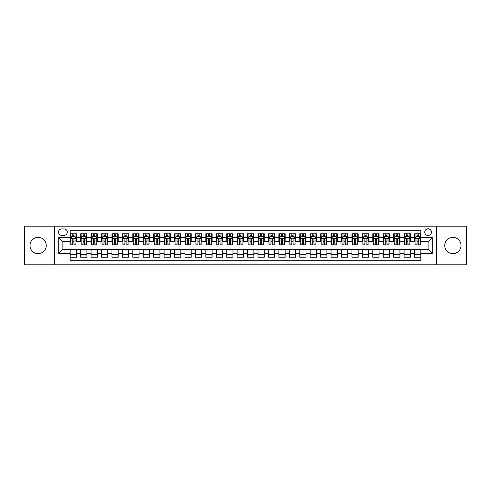 <?xml version="1.0" encoding="UTF-8"?>
<svg xmlns="http://www.w3.org/2000/svg" width="491" height="491" viewBox="0 0 491 491"><rect width="100%" height="100%" fill="white"/><g stroke="black" fill="none" stroke-linecap="round" stroke-linejoin="round"><path stroke-width="0.74" d="M452.886 237.362A8.138 8.138 0 0 0 444.748 245.5A8.138 8.138 0 0 0 452.886 253.638A8.138 8.138 0 0 0 461.024 245.5A8.138 8.138 0 0 0 452.886 237.362M38.114 237.362A8.138 8.138 0 0 0 29.976 245.5A8.138 8.138 0 0 0 38.114 253.638A8.138 8.138 0 0 0 46.252 245.5A8.138 8.138 0 0 0 38.114 237.362M428.103 228.806A3.339 3.339 0 0 0 424.764 232.145A3.339 3.339 0 0 0 428.103 235.484A3.339 3.339 0 0 0 431.442 232.145A3.339 3.339 0 0 0 428.103 228.806M436.45 264.802L466.45 264.802L466.45 226.198L436.45 226.198L436.45 264.802L54.55 264.802L54.55 226.198L24.55 226.198L24.55 264.802L54.55 264.802M420.799 233.759L414.539 233.759L414.539 237.57L410.366 237.57L410.366 241.744L414.539 241.744L414.539 237.57M410.366 237.57L410.366 233.759L404.105 233.759L404.105 237.57L399.932 237.57L399.932 241.744L404.105 241.744L404.105 237.57M399.932 237.57L399.932 233.759L393.672 233.759L393.672 237.57L389.498 237.57L389.498 241.744L393.672 241.744L393.672 237.57M389.498 237.57L389.498 233.759L383.238 233.759L383.238 237.57L379.064 237.57L379.064 241.744L383.238 241.744L383.238 237.57M379.064 237.57L379.064 233.759L372.798 233.759L372.798 237.57L368.624 237.57L368.624 241.744L372.798 241.744L372.798 237.57M368.624 237.57L368.624 233.759L362.364 233.759L362.364 237.57L358.191 237.57L358.191 241.744L362.364 241.744L362.364 237.57M358.191 237.57L358.191 233.759L351.93 233.759L351.93 237.57L347.757 237.57L347.757 241.744L351.93 241.744L351.93 237.57M347.757 237.57L347.757 233.759L341.497 233.759L341.497 237.57L337.323 237.57L337.323 241.744L341.497 241.744L341.497 237.57M337.323 237.57L337.323 233.759L331.063 233.759L331.063 237.57L326.889 237.57L326.889 241.744L331.063 241.744L331.063 237.57M326.889 237.57L326.889 233.759L320.629 233.759L320.629 237.57L316.456 237.57L316.456 241.744L320.629 241.744L320.629 237.57M316.456 237.57L316.456 233.759L310.195 233.759L310.195 237.57L306.022 237.57L306.022 241.744L310.195 241.744L310.195 237.57M306.022 237.57L306.022 233.759L299.762 233.759L299.762 237.57L295.588 237.57L295.588 241.744L299.762 241.744L299.762 237.57M295.588 237.57L295.588 233.759L289.322 233.759L289.322 237.57L285.148 237.57L285.148 241.744L289.322 241.744L289.322 237.57M285.148 237.57L285.148 233.759L278.888 233.759L278.888 237.57L274.715 237.57L274.715 241.744L278.888 241.744L278.888 237.57M274.715 237.57L274.715 233.759L268.454 233.759L268.454 237.57L264.281 237.57L264.281 241.744L268.454 241.744L268.454 237.57M264.281 237.57L264.281 233.759L258.02 233.759L258.02 237.57L253.847 237.57L253.847 241.744L258.02 241.744L258.02 237.57M253.847 237.57L253.847 233.759L247.587 233.759L247.587 237.57L243.413 237.57L243.413 241.744L247.587 241.744L247.587 237.57M243.413 237.57L243.413 233.759L237.153 233.759L237.153 237.57L232.98 237.57L232.98 241.744L237.153 241.744L237.153 237.57M232.98 237.57L232.98 233.759L226.719 233.759L226.719 237.57L222.546 237.57L222.546 241.744L226.719 241.744L226.719 237.57M222.546 237.57L222.546 233.759L216.285 233.759L216.285 237.57L212.112 237.57L212.112 241.744L216.285 241.744L216.285 237.57M212.112 237.57L212.112 233.759L205.852 233.759L205.852 237.57L201.678 237.57L201.678 241.744L205.852 241.744L205.852 237.57M201.678 237.57L201.678 233.759L195.412 233.759L195.412 237.57L191.238 237.57L191.238 241.744L195.412 241.744L195.412 237.57M191.238 237.57L191.238 233.759L184.978 233.759L184.978 237.57L180.805 237.57L180.805 241.744L184.978 241.744L184.978 237.57M180.805 237.57L180.805 233.759L174.544 233.759L174.544 237.57L170.371 237.57L170.371 241.744L174.544 241.744L174.544 237.57M170.371 237.57L170.371 233.759L164.111 233.759L164.111 237.57L159.937 237.57L159.937 241.744L164.111 241.744L164.111 237.57M159.937 237.57L159.937 233.759L153.677 233.759L153.677 237.57L149.503 237.57L149.503 241.744L153.677 241.744L153.677 237.57M149.503 237.57L149.503 233.759L143.243 233.759L143.243 237.57L139.07 237.57L139.07 241.744L143.243 241.744L143.243 237.57M139.07 237.57L139.07 233.759L132.809 233.759L132.809 237.57L128.636 237.57L128.636 241.744L132.809 241.744L132.809 237.57M128.636 237.57L128.636 233.759L122.376 233.759L122.376 237.57L118.202 237.57L118.202 241.744L122.376 241.744L122.376 237.57M118.202 237.57L118.202 233.759L111.936 233.759L111.936 237.57L107.762 237.57L107.762 241.744L111.936 241.744L111.936 237.57M107.762 237.57L107.762 233.759L101.502 233.759L101.502 237.57L97.328 237.57L97.328 241.744L101.502 241.744L101.502 237.57M97.328 237.57L97.328 233.759L91.068 233.759L91.068 237.57L86.895 237.57L86.895 241.744L91.068 241.744L91.068 237.57M86.895 237.57L86.895 233.759L80.634 233.759L80.634 241.744L76.461 241.744L76.461 233.759L70.201 233.759M70.201 257.241L76.461 257.241L76.461 249.256L80.634 249.256L80.634 257.241L86.895 257.241L86.895 249.256L91.068 249.256L91.068 253.43L86.895 253.43M91.068 253.43L91.068 257.241L97.328 257.241L97.328 249.256L101.502 249.256L101.502 253.43L97.328 253.43M101.502 253.43L101.502 257.241L107.762 257.241L107.762 249.256L111.936 249.256L111.936 253.43L107.762 253.43M111.936 253.43L111.936 257.241L118.202 257.241L118.202 249.256L122.376 249.256L122.376 253.43L118.202 253.43M122.376 253.43L122.376 257.241L128.636 257.241L128.636 249.256L132.809 249.256L132.809 253.43L128.636 253.43M132.809 253.43L132.809 257.241L139.07 257.241L139.07 249.256L143.243 249.256L143.243 253.43L139.07 253.43M143.243 253.43L143.243 257.241L149.503 257.241L149.503 249.256L153.677 249.256L153.677 253.43L149.503 253.43M153.677 253.43L153.677 257.241L159.937 257.241L159.937 249.256L164.111 249.256L164.111 253.43L159.937 253.43M164.111 253.43L164.111 257.241L170.371 257.241L170.371 249.256L174.544 249.256L174.544 253.43L170.371 253.43M174.544 253.43L174.544 257.241L180.805 257.241L180.805 249.256L184.978 249.256L184.978 253.43L180.805 253.43M184.978 253.43L184.978 257.241L191.238 257.241L191.238 249.256L195.412 249.256L195.412 253.43L191.238 253.43M195.412 253.43L195.412 257.241L201.678 257.241L201.678 249.256L205.852 249.256L205.852 253.43L201.678 253.43M205.852 253.43L205.852 257.241L212.112 257.241L212.112 249.256L216.285 249.256L216.285 253.43L212.112 253.43M216.285 253.43L216.285 257.241L222.546 257.241L222.546 249.256L226.719 249.256L226.719 253.43L222.546 253.43M226.719 253.43L226.719 257.241L232.98 257.241L232.98 249.256L237.153 249.256L237.153 253.43L232.98 253.43M237.153 253.43L237.153 257.241L243.413 257.241L243.413 249.256L247.587 249.256L247.587 253.43L243.413 253.43M247.587 253.43L247.587 257.241L253.847 257.241L253.847 249.256L258.02 249.256L258.02 253.43L253.847 253.43M258.02 253.43L258.02 257.241L264.281 257.241L264.281 249.256L268.454 249.256L268.454 253.43L264.281 253.43M268.454 253.43L268.454 257.241L274.715 257.241L274.715 249.256L278.888 249.256L278.888 253.43L274.715 253.43M278.888 253.43L278.888 257.241L285.148 257.241L285.148 249.256L289.322 249.256L289.322 253.43L285.148 253.43M289.322 253.43L289.322 257.241L295.588 257.241L295.588 249.256L299.762 249.256L299.762 253.43L295.588 253.43M299.762 253.43L299.762 257.241L306.022 257.241L306.022 249.256L310.195 249.256L310.195 253.43L306.022 253.43M310.195 253.43L310.195 257.241L316.456 257.241L316.456 249.256L320.629 249.256L320.629 253.43L316.456 253.43M320.629 253.43L320.629 257.241L326.889 257.241L326.889 249.256L331.063 249.256L331.063 253.43L326.889 253.43M331.063 253.43L331.063 257.241L337.323 257.241L337.323 249.256L341.497 249.256L341.497 253.43L337.323 253.43M341.497 253.43L341.497 257.241L347.757 257.241L347.757 249.256L351.93 249.256L351.93 253.43L347.757 253.43M351.93 253.43L351.93 257.241L358.191 257.241L358.191 249.256L362.364 249.256L362.364 253.43L358.191 253.43M362.364 253.43L362.364 257.241L368.624 257.241L368.624 249.256L372.798 249.256L372.798 253.43L368.624 253.43M372.798 253.43L372.798 257.241L379.064 257.241L379.064 249.256L383.238 249.256L383.238 253.43L379.064 253.43M383.238 253.43L383.238 257.241L389.498 257.241L389.498 249.256L393.672 249.256L393.672 253.43L389.498 253.43M393.672 253.43L393.672 257.241L399.932 257.241L399.932 249.256L404.105 249.256L404.105 253.43L399.932 253.43M404.105 253.43L404.105 257.241L410.366 257.241L410.366 249.256L414.539 249.256L414.539 253.43L410.366 253.43M61.749 235.379L64.045 235.379A3.234 3.234 0 0 0 67.279 232.145A3.234 3.234 0 0 0 64.045 228.91L61.749 228.91A3.234 3.234 0 0 0 58.515 232.145A3.234 3.234 0 0 0 61.749 235.379M436.45 226.198L54.55 226.198M420.799 237.57L420.799 230.267L70.201 230.267L70.201 241.744L62.897 241.744L62.897 249.256L70.201 249.256L70.201 260.733L420.799 260.733L420.799 249.256L428.103 249.256L428.103 241.744L420.799 241.744L420.799 237.57L432.276 237.57L432.276 253.43L420.799 253.43M70.201 253.43L58.724 253.43L58.724 237.57L70.201 237.57M414.539 253.43L414.539 257.241L420.799 257.241M70.201 236.367L70.722 236.367M72.705 236.367L73.957 236.367M75.939 236.367L76.461 236.367M70.201 241.64L70.722 241.64M72.705 241.64L73.957 241.64M75.939 241.64L76.461 241.64M70.201 249.36L76.461 249.36M70.201 254.633L76.461 254.633M80.634 241.64L81.156 241.64M83.139 241.64L84.391 241.64M86.373 241.64L86.895 241.64M80.634 236.367L81.156 236.367M83.139 236.367L84.391 236.367M86.373 236.367L86.895 236.367M80.634 249.36L86.895 249.36M80.634 254.633L86.895 254.633M91.068 249.36L97.328 249.36M91.068 254.633L97.328 254.633M91.068 236.367L91.59 236.367M93.572 236.367L94.824 236.367M96.807 236.367L97.328 236.367M91.068 241.64L91.59 241.64M93.572 241.64L94.824 241.64M96.807 241.64L97.328 241.64M101.502 249.36L107.762 249.36M101.502 254.633L107.762 254.633M101.502 236.367L102.024 236.367M104.006 236.367L105.258 236.367M107.241 236.367L107.762 236.367M101.502 241.64L102.024 241.64M104.006 241.64L105.258 241.64M107.241 241.64L107.762 241.64M111.936 249.36L118.202 249.36M111.936 254.633L118.202 254.633M111.936 236.367L112.457 236.367M114.446 236.367L115.698 236.367M117.68 236.367L118.202 236.367M111.936 241.64L112.457 241.64M114.446 241.64L115.698 241.64M117.68 241.64L118.202 241.64M122.376 249.36L128.636 249.36M122.376 254.633L128.636 254.633M122.376 236.367L122.897 236.367M124.88 236.367L126.132 236.367M128.114 236.367L128.636 236.367M122.376 241.64L122.897 241.64M124.88 241.64L126.132 241.64M128.114 241.64L128.636 241.64M132.809 249.36L139.07 249.36M132.809 254.633L139.07 254.633M132.809 236.367L133.331 236.367M135.313 236.367L136.566 236.367M138.548 236.367L139.07 236.367M132.809 241.64L133.331 241.64M135.313 241.64L136.566 241.64M138.548 241.64L139.07 241.64M143.243 249.36L149.503 249.36M143.243 254.633L149.503 254.633M143.243 236.367L143.765 236.367M145.747 236.367L146.999 236.367M148.982 236.367L149.503 236.367M143.243 241.64L143.765 241.64M145.747 241.64L146.999 241.64M148.982 241.64L149.503 241.64M153.677 249.36L159.937 249.36M153.677 254.633L159.937 254.633M153.677 236.367L154.199 236.367M156.181 236.367L157.433 236.367M159.415 236.367L159.937 236.367M153.677 241.64L154.199 241.64M156.181 241.64L157.433 241.64M159.415 241.64L159.937 241.64M164.111 249.36L170.371 249.36M164.111 254.633L170.371 254.633M164.111 236.367L164.632 236.367M166.615 236.367L167.867 236.367M169.849 236.367L170.371 236.367M164.111 241.64L164.632 241.64M166.615 241.64L167.867 241.64M169.849 241.64L170.371 241.64M174.544 249.36L180.805 249.36M174.544 254.633L180.805 254.633M174.544 236.367L175.066 236.367M177.048 236.367L178.301 236.367M180.283 236.367L180.805 236.367M174.544 241.64L175.066 241.64M177.048 241.64L178.301 241.64M180.283 241.64L180.805 241.64M184.978 249.36L191.238 249.36M184.978 254.633L191.238 254.633M184.978 236.367L185.5 236.367M187.482 236.367L188.734 236.367M190.717 236.367L191.238 236.367M184.978 241.64L185.5 241.64M187.482 241.64L188.734 241.64M190.717 241.64L191.238 241.64M195.412 249.36L201.678 249.36M195.412 254.633L201.678 254.633M195.412 236.367L195.934 236.367M197.916 236.367L199.168 236.367M201.15 236.367L201.678 236.367M195.412 241.64L195.934 241.64M197.916 241.64L199.168 241.64M201.15 241.64L201.678 241.64M205.852 249.36L212.112 249.36M205.852 254.633L212.112 254.633M205.852 236.367L206.373 236.367M208.356 236.367L209.608 236.367M211.59 236.367L212.112 236.367M205.852 241.64L206.373 241.64M208.356 241.64L209.608 241.64M211.59 241.64L212.112 241.64M216.285 249.36L222.546 249.36M216.285 254.633L222.546 254.633M216.285 236.367L216.807 236.367M218.79 236.367L220.042 236.367M222.024 236.367L222.546 236.367M216.285 241.64L216.807 241.64M218.79 241.64L220.042 241.64M222.024 241.64L222.546 241.64M226.719 249.36L232.98 249.36M226.719 254.633L232.98 254.633M226.719 236.367L227.241 236.367M229.223 236.367L230.475 236.367M232.458 236.367L232.98 236.367M226.719 241.64L227.241 241.64M229.223 241.64L230.475 241.64M232.458 241.64L232.98 241.64M237.153 249.36L243.413 249.36M237.153 254.633L243.413 254.633M237.153 236.367L237.675 236.367M239.657 236.367L240.909 236.367M242.892 236.367L243.413 236.367M237.153 241.64L237.675 241.64M239.657 241.64L240.909 241.64M242.892 241.64L243.413 241.64M247.587 249.36L253.847 249.36M247.587 254.633L253.847 254.633M247.587 236.367L248.108 236.367M250.091 236.367L251.343 236.367M253.325 236.367L253.847 236.367M247.587 241.64L248.108 241.64M250.091 241.64L251.343 241.64M253.325 241.64L253.847 241.64M258.02 249.36L264.281 249.36M258.02 254.633L264.281 254.633M258.02 236.367L258.542 236.367M260.525 236.367L261.777 236.367M263.759 236.367L264.281 236.367M258.02 241.64L258.542 241.64M260.525 241.64L261.777 241.64M263.759 241.64L264.281 241.64M268.454 249.36L274.715 249.36M268.454 254.633L274.715 254.633M268.454 236.367L268.976 236.367M270.958 236.367L272.21 236.367M274.193 236.367L274.715 236.367M268.454 241.64L268.976 241.64M270.958 241.64L272.21 241.64M274.193 241.64L274.715 241.64M278.888 249.36L285.148 249.36M278.888 254.633L285.148 254.633M278.888 236.367L279.41 236.367M281.392 236.367L282.644 236.367M284.627 236.367L285.148 236.367M278.888 241.64L279.41 241.64M281.392 241.64L282.644 241.64M284.627 241.64L285.148 241.64M289.322 249.36L295.588 249.36M289.322 254.633L295.588 254.633M289.322 236.367L289.85 236.367M291.832 236.367L293.084 236.367M295.066 236.367L295.588 236.367M289.322 241.64L289.85 241.64M291.832 241.64L293.084 241.64M295.066 241.64L295.588 241.64M299.762 249.36L306.022 249.36M299.762 254.633L306.022 254.633M299.762 236.367L300.283 236.367M302.266 236.367L303.518 236.367M305.5 236.367L306.022 236.367M299.762 241.64L300.283 241.64M302.266 241.64L303.518 241.64M305.5 241.64L306.022 241.64M310.195 249.36L316.456 249.36M310.195 254.633L316.456 254.633M310.195 236.367L310.717 236.367M312.699 236.367L313.952 236.367M315.934 236.367L316.456 236.367M310.195 241.64L310.717 241.64M312.699 241.64L313.952 241.64M315.934 241.64L316.456 241.64M320.629 249.36L326.889 249.36M320.629 254.633L326.889 254.633M320.629 236.367L321.151 236.367M323.133 236.367L324.385 236.367M326.368 236.367L326.889 236.367M320.629 241.64L321.151 241.64M323.133 241.64L324.385 241.64M326.368 241.64L326.889 241.64M331.063 249.36L337.323 249.36M331.063 254.633L337.323 254.633M331.063 236.367L331.585 236.367M333.567 236.367L334.819 236.367M336.801 236.367L337.323 236.367M331.063 241.64L331.585 241.64M333.567 241.64L334.819 241.64M336.801 241.64L337.323 241.64M341.497 249.36L347.757 249.36M341.497 254.633L347.757 254.633M341.497 236.367L342.018 236.367M344.001 236.367L345.253 236.367M347.235 236.367L347.757 236.367M341.497 241.64L342.018 241.64M344.001 241.64L345.253 241.64M347.235 241.64L347.757 241.64M351.93 249.36L358.191 249.36M351.93 254.633L358.191 254.633M351.93 236.367L352.452 236.367M354.434 236.367L355.687 236.367M357.669 236.367L358.191 236.367M351.93 241.64L352.452 241.64M354.434 241.64L355.687 241.64M357.669 241.64L358.191 241.64M362.364 249.36L368.624 249.36M362.364 254.633L368.624 254.633M362.364 236.367L362.886 236.367M364.868 236.367L366.12 236.367M368.103 236.367L368.624 236.367M362.364 241.64L362.886 241.64M364.868 241.64L366.12 241.64M368.103 241.64L368.624 241.64M372.798 249.36L379.064 249.36M372.798 254.633L379.064 254.633M372.798 236.367L373.32 236.367M375.302 236.367L376.554 236.367M378.543 236.367L379.064 236.367M372.798 241.64L373.32 241.64M375.302 241.64L376.554 241.64M378.543 241.64L379.064 241.64M383.238 249.36L389.498 249.36M383.238 254.633L389.498 254.633M383.238 236.367L383.759 236.367M385.742 236.367L386.994 236.367M388.976 236.367L389.498 236.367M383.238 241.64L383.759 241.64M385.742 241.64L386.994 241.64M388.976 241.64L389.498 241.64M393.672 249.36L399.932 249.36M393.672 254.633L399.932 254.633M393.672 236.367L394.193 236.367M396.176 236.367L397.428 236.367M399.41 236.367L399.932 236.367M393.672 241.64L394.193 241.64M396.176 241.64L397.428 241.64M399.41 241.64L399.932 241.64M404.105 249.36L410.366 249.36M404.105 254.633L410.366 254.633M404.105 236.367L404.627 236.367M406.609 236.367L407.861 236.367M409.844 236.367L410.366 236.367M404.105 241.64L404.627 241.64M406.609 241.64L407.861 241.64M409.844 241.64L410.366 241.64M414.539 249.36L420.799 249.36M414.539 254.633L420.799 254.633M414.539 236.367L415.061 236.367M417.043 236.367L418.295 236.367M420.278 236.367L420.799 236.367M414.539 241.64L415.061 241.64M417.043 241.64L418.295 241.64M420.278 241.64L420.799 241.64M62.897 241.744L58.724 237.57M62.897 249.256L58.724 253.43M432.276 237.57L428.103 241.744M432.276 253.43L428.103 249.256M73.957 235.115L72.705 235.115M75.939 244.021L73.957 244.021L73.957 244.874L75.939 244.874L75.939 238.509L74.896 236.423L71.766 236.423L70.722 238.509L70.722 244.874L72.705 244.874L72.705 244.021L70.722 244.021M70.722 238.509L70.722 233.759M75.939 238.509L75.939 233.759M72.705 236.423L72.705 233.759M73.957 233.759L73.957 236.423M73.957 244.021L73.957 239.289C73.54 238.485 73.122 238.485 72.705 239.289L72.705 244.021M84.391 235.115L83.139 235.115M86.373 244.021L84.391 244.021L84.391 244.874L86.373 244.874L86.373 238.509L85.33 236.423L82.2 236.423L81.156 238.509L81.156 244.874L83.139 244.874L83.139 244.021L81.156 244.021M81.156 238.509L81.156 233.759M86.373 238.509L86.373 233.759M83.139 236.423L83.139 233.759M84.391 233.759L84.391 236.423M84.391 244.021L84.391 239.289C83.973 238.485 83.556 238.485 83.139 239.289L83.139 244.021M94.824 235.115L93.572 235.115M96.807 244.021L94.824 244.021L94.824 244.874L96.807 244.874L96.807 238.509L95.763 236.423L92.633 236.423L91.59 238.509L91.59 244.874L93.572 244.874L93.572 244.021L91.59 244.021M91.59 238.509L91.59 233.759M96.807 238.509L96.807 233.759M93.572 236.423L93.572 233.759M94.824 233.759L94.824 236.423M94.824 244.021L94.824 239.289C94.407 238.485 93.99 238.485 93.572 239.289L93.572 244.021M105.258 235.115L104.006 235.115M107.241 244.021L105.258 244.021L105.258 244.874L107.241 244.874L107.241 238.509L106.197 236.423L103.067 236.423L102.024 238.509L102.024 244.874L104.006 244.874L104.006 244.021L102.024 244.021M102.024 238.509L102.024 233.759M107.241 238.509L107.241 233.759M104.006 236.423L104.006 233.759M105.258 233.759L105.258 236.423M105.258 244.021L105.258 239.289C104.847 238.485 104.423 238.485 104.006 239.289L104.006 244.021M115.698 235.115L114.446 235.115M117.68 244.021L115.698 244.021L115.698 244.874L117.68 244.874L117.68 238.509L116.637 236.423L113.507 236.423L112.457 238.509L112.457 244.874L114.446 244.874L114.446 244.021L112.457 244.021M112.457 238.509L112.457 233.759M117.68 238.509L117.68 233.759M114.446 236.423L114.446 233.759M115.698 233.759L115.698 236.423M115.698 244.021L115.698 239.289C115.281 238.485 114.863 238.485 114.446 239.289L114.446 244.021M126.132 235.115L124.88 235.115M128.114 244.021L126.132 244.021L126.132 244.874L128.114 244.874L128.114 238.509L127.071 236.423L123.941 236.423L122.897 238.509L122.897 244.874L124.88 244.874L124.88 244.021L122.897 244.021M122.897 238.509L122.897 233.759M128.114 238.509L128.114 233.759M124.88 236.423L124.88 233.759M126.132 233.759L126.132 236.423M126.132 244.021L126.132 239.289C125.714 238.485 125.297 238.485 124.88 239.289L124.88 244.021M136.566 235.115L135.313 235.115M138.548 244.021L136.566 244.021L136.566 244.874L138.548 244.874L138.548 238.509L137.505 236.423L134.374 236.423L133.331 238.509L133.331 244.874L135.313 244.874L135.313 244.021L133.331 244.021M133.331 238.509L133.331 233.759M138.548 238.509L138.548 233.759M135.313 236.423L135.313 233.759M136.566 233.759L136.566 236.423M136.566 244.021L136.566 239.289C136.148 238.485 135.731 238.485 135.313 239.289L135.313 244.021M146.999 235.115L145.747 235.115M148.982 244.021L146.999 244.021L146.999 244.874L148.982 244.874L148.982 238.509L147.938 236.423L144.808 236.423L143.765 238.509L143.765 244.874L145.747 244.874L145.747 244.021L143.765 244.021M143.765 238.509L143.765 233.759M148.982 238.509L148.982 233.759M145.747 236.423L145.747 233.759M146.999 233.759L146.999 236.423M146.999 244.021L146.999 239.289C146.582 238.485 146.165 238.485 145.747 239.289L145.747 244.021M157.433 235.115L156.181 235.115M159.415 244.021L157.433 244.021L157.433 244.874L159.415 244.874L159.415 238.509L158.372 236.423L155.242 236.423L154.199 238.509L154.199 244.874L156.181 244.874L156.181 244.021L154.199 244.021M154.199 238.509L154.199 233.759M159.415 238.509L159.415 233.759M156.181 236.423L156.181 233.759M157.433 233.759L157.433 236.423M157.433 244.021L157.433 239.289C157.016 238.485 156.598 238.485 156.181 239.289L156.181 244.021M167.867 235.115L166.615 235.115M169.849 244.021L167.867 244.021L167.867 244.874L169.849 244.874L169.849 238.509L168.806 236.423L165.676 236.423L164.632 238.509L164.632 244.874L166.615 244.874L166.615 244.021L164.632 244.021M164.632 238.509L164.632 233.759M169.849 238.509L169.849 233.759M166.615 236.423L166.615 233.759M167.867 233.759L167.867 236.423M167.867 244.021L167.867 239.289C167.449 238.485 167.032 238.485 166.615 239.289L166.615 244.021M178.301 235.115L177.048 235.115M180.283 244.021L178.301 244.021L178.301 244.874L180.283 244.874L180.283 238.509L179.24 236.423L176.109 236.423L175.066 238.509L175.066 244.874L177.048 244.874L177.048 244.021L175.066 244.021M175.066 238.509L175.066 233.759M180.283 238.509L180.283 233.759M177.048 236.423L177.048 233.759M178.301 233.759L178.301 236.423M178.301 244.021L178.301 239.289C177.883 238.485 177.466 238.485 177.048 239.289L177.048 244.021M188.734 235.115L187.482 235.115M190.717 244.021L188.734 244.021L188.734 244.874L190.717 244.874L190.717 238.509L189.673 236.423L186.543 236.423L185.5 238.509L185.5 244.874L187.482 244.874L187.482 244.021L185.5 244.021M185.5 238.509L185.5 233.759M190.717 238.509L190.717 233.759M187.482 236.423L187.482 233.759M188.734 233.759L188.734 236.423M188.734 244.021L188.734 239.289C188.317 238.485 187.9 238.485 187.482 239.289L187.482 244.021M199.168 235.115L197.916 235.115M201.15 244.021L199.168 244.021L199.168 244.874L201.15 244.874L201.15 238.509L200.107 236.423L196.977 236.423L195.934 238.509L195.934 244.874L197.916 244.874L197.916 244.021L195.934 244.021M195.934 238.509L195.934 233.759M201.15 238.509L201.15 233.759M197.916 236.423L197.916 233.759M199.168 233.759L199.168 236.423M199.168 244.021L199.168 239.289C198.757 238.485 198.339 238.485 197.916 239.289L197.916 244.021M209.608 235.115L208.356 235.115M211.59 244.021L209.608 244.021L209.608 244.874L211.59 244.874L211.59 238.509L210.547 236.423L207.417 236.423L206.373 238.509L206.373 244.874L208.356 244.874L208.356 244.021L206.373 244.021M206.373 238.509L206.373 233.759M211.59 238.509L211.59 233.759M208.356 236.423L208.356 233.759M209.608 233.759L209.608 236.423M209.608 244.021L209.608 239.289C209.191 238.485 208.773 238.485 208.356 239.289L208.356 244.021M220.042 235.115L218.79 235.115M222.024 244.021L220.042 244.021L220.042 244.874L222.024 244.874L222.024 238.509L220.981 236.423L217.851 236.423L216.807 238.509L216.807 244.874L218.79 244.874L218.79 244.021L216.807 244.021M216.807 238.509L216.807 233.759M222.024 238.509L222.024 233.759M218.79 236.423L218.79 233.759M220.042 233.759L220.042 236.423M220.042 244.021L220.042 239.289C219.624 238.485 219.207 238.485 218.79 239.289L218.79 244.021M230.475 235.115L229.223 235.115M232.458 244.021L230.475 244.021L230.475 244.874L232.458 244.874L232.458 238.509L231.414 236.423L228.284 236.423L227.241 238.509L227.241 244.874L229.223 244.874L229.223 244.021L227.241 244.021M227.241 238.509L227.241 233.759M232.458 238.509L232.458 233.759M229.223 236.423L229.223 233.759M230.475 233.759L230.475 236.423M230.475 244.021L230.475 239.289C230.058 238.485 229.641 238.485 229.223 239.289L229.223 244.021M240.909 235.115L239.657 235.115M242.892 244.021L240.909 244.021L240.909 244.874L242.892 244.874L242.892 238.509L241.848 236.423L238.718 236.423L237.675 238.509L237.675 244.874L239.657 244.874L239.657 244.021L237.675 244.021M237.675 238.509L237.675 233.759M242.892 238.509L242.892 233.759M239.657 236.423L239.657 233.759M240.909 233.759L240.909 236.423M240.909 244.021L240.909 239.289C240.492 238.485 240.074 238.485 239.657 239.289L239.657 244.021M251.343 235.115L250.091 235.115M253.325 244.021L251.343 244.021L251.343 244.874L253.325 244.874L253.325 238.509L252.282 236.423L249.152 236.423L248.108 238.509L248.108 244.874L250.091 244.874L250.091 244.021L248.108 244.021M248.108 238.509L248.108 233.759M253.325 238.509L253.325 233.759M250.091 236.423L250.091 233.759M251.343 233.759L251.343 236.423M251.343 244.021L251.343 239.289C250.926 238.485 250.508 238.485 250.091 239.289L250.091 244.021M261.777 235.115L260.525 235.115M263.759 244.021L261.777 244.021L261.777 244.874L263.759 244.874L263.759 238.509L262.716 236.423L259.586 236.423L258.542 238.509L258.542 244.874L260.525 244.874L260.525 244.021L258.542 244.021M258.542 238.509L258.542 233.759M263.759 238.509L263.759 233.759M260.525 236.423L260.525 233.759M261.777 233.759L261.777 236.423M261.777 244.021L261.777 239.289C261.359 238.485 260.942 238.485 260.525 239.289L260.525 244.021M272.21 235.115L270.958 235.115M274.193 244.021L272.21 244.021L272.21 244.874L274.193 244.874L274.193 238.509L273.149 236.423L270.019 236.423L268.976 238.509L268.976 244.874L270.958 244.874L270.958 244.021L268.976 244.021M268.976 238.509L268.976 233.759M274.193 238.509L274.193 233.759M270.958 236.423L270.958 233.759M272.21 233.759L272.21 236.423M272.21 244.021L272.21 239.289C271.793 238.485 271.376 238.485 270.958 239.289L270.958 244.021M282.644 235.115L281.392 235.115M284.627 244.021L282.644 244.021L282.644 244.874L284.627 244.874L284.627 238.509L283.583 236.423L280.453 236.423L279.41 238.509L279.41 244.874L281.392 244.874L281.392 244.021L279.41 244.021M279.41 238.509L279.41 233.759M284.627 238.509L284.627 233.759M281.392 236.423L281.392 233.759M282.644 233.759L282.644 236.423M282.644 244.021L282.644 239.289C282.233 238.485 281.816 238.485 281.392 239.289L281.392 244.021M293.084 235.115L291.832 235.115M295.066 244.021L293.084 244.021L293.084 244.874L295.066 244.874L295.066 238.509L294.023 236.423L290.893 236.423L289.85 238.509L289.85 244.874L291.832 244.874L291.832 244.021L289.85 244.021M289.85 238.509L289.85 233.759M295.066 238.509L295.066 233.759M291.832 236.423L291.832 233.759M293.084 233.759L293.084 236.423M293.084 244.021L293.084 239.289C292.667 238.485 292.249 238.485 291.832 239.289L291.832 244.021M303.518 235.115L302.266 235.115M305.5 244.021L303.518 244.021L303.518 244.874L305.5 244.874L305.5 238.509L304.457 236.423L301.327 236.423L300.283 238.509L300.283 244.874L302.266 244.874L302.266 244.021L300.283 244.021M300.283 238.509L300.283 233.759M305.5 238.509L305.5 233.759M302.266 236.423L302.266 233.759M303.518 233.759L303.518 236.423M303.518 244.021L303.518 239.289C303.1 238.485 302.683 238.485 302.266 239.289L302.266 244.021M313.952 235.115L312.699 235.115M315.934 244.021L313.952 244.021L313.952 244.874L315.934 244.874L315.934 238.509L314.891 236.423L311.76 236.423L310.717 238.509L310.717 244.874L312.699 244.874L312.699 244.021L310.717 244.021M310.717 238.509L310.717 233.759M315.934 238.509L315.934 233.759M312.699 236.423L312.699 233.759M313.952 233.759L313.952 236.423M313.952 244.021L313.952 239.289C313.534 238.485 313.117 238.485 312.699 239.289L312.699 244.021M324.385 235.115L323.133 235.115M326.368 244.021L324.385 244.021L324.385 244.874L326.368 244.874L326.368 238.509L325.324 236.423L322.194 236.423L321.151 238.509L321.151 244.874L323.133 244.874L323.133 244.021L321.151 244.021M321.151 238.509L321.151 233.759M326.368 238.509L326.368 233.759M323.133 236.423L323.133 233.759M324.385 233.759L324.385 236.423M324.385 244.021L324.385 239.289C323.968 238.485 323.551 238.485 323.133 239.289L323.133 244.021M334.819 235.115L333.567 235.115M336.801 244.021L334.819 244.021L334.819 244.874L336.801 244.874L336.801 238.509L335.758 236.423L332.628 236.423L331.585 238.509L331.585 244.874L333.567 244.874L333.567 244.021L331.585 244.021M331.585 238.509L331.585 233.759M336.801 238.509L336.801 233.759M333.567 236.423L333.567 233.759M334.819 233.759L334.819 236.423M334.819 244.021L334.819 239.289C334.402 238.485 333.984 238.485 333.567 239.289L333.567 244.021M345.253 235.115L344.001 235.115M347.235 244.021L345.253 244.021L345.253 244.874L347.235 244.874L347.235 238.509L346.192 236.423L343.062 236.423L342.018 238.509L342.018 244.874L344.001 244.874L344.001 244.021L342.018 244.021M342.018 238.509L342.018 233.759M347.235 238.509L347.235 233.759M344.001 236.423L344.001 233.759M345.253 233.759L345.253 236.423M345.253 244.021L345.253 239.289C344.835 238.485 344.418 238.485 344.001 239.289L344.001 244.021M355.687 235.115L354.434 235.115M357.669 244.021L355.687 244.021L355.687 244.874L357.669 244.874L357.669 238.509L356.626 236.423L353.495 236.423L352.452 238.509L352.452 244.874L354.434 244.874L354.434 244.021L352.452 244.021M352.452 238.509L352.452 233.759M357.669 238.509L357.669 233.759M354.434 236.423L354.434 233.759M355.687 233.759L355.687 236.423M355.687 244.021L355.687 239.289C355.269 238.485 354.852 238.485 354.434 239.289L354.434 244.021M366.12 235.115L364.868 235.115M368.103 244.021L366.12 244.021L366.12 244.874L368.103 244.874L368.103 238.509L367.059 236.423L363.929 236.423L362.886 238.509L362.886 244.874L364.868 244.874L364.868 244.021L362.886 244.021M362.886 238.509L362.886 233.759M368.103 238.509L368.103 233.759M364.868 236.423L364.868 233.759M366.12 233.759L366.12 236.423M366.12 244.021L366.12 239.289C365.703 238.485 365.286 238.485 364.868 239.289L364.868 244.021M376.554 235.115L375.302 235.115M378.543 244.021L376.554 244.021L376.554 244.874L378.543 244.874L378.543 238.509L377.493 236.423L374.363 236.423L373.32 238.509L373.32 244.874L375.302 244.874L375.302 244.021L373.32 244.021M373.32 238.509L373.32 233.759M378.543 238.509L378.543 233.759M375.302 236.423L375.302 233.759M376.554 233.759L376.554 236.423M376.554 244.021L376.554 239.289C376.143 238.485 375.725 238.485 375.302 239.289L375.302 244.021M386.994 235.115L385.742 235.115M388.976 244.021L386.994 244.021L386.994 244.874L388.976 244.874L388.976 238.509L387.933 236.423L384.803 236.423L383.759 238.509L383.759 244.874L385.742 244.874L385.742 244.021L383.759 244.021M383.759 238.509L383.759 233.759M388.976 238.509L388.976 233.759M385.742 236.423L385.742 233.759M386.994 233.759L386.994 236.423M386.994 244.021L386.994 239.289C386.577 238.485 386.159 238.485 385.742 239.289L385.742 244.021M397.428 235.115L396.176 235.115M399.41 244.021L397.428 244.021L397.428 244.874L399.41 244.874L399.41 238.509L398.367 236.423L395.237 236.423L394.193 238.509L394.193 244.874L396.176 244.874L396.176 244.021L394.193 244.021M394.193 238.509L394.193 233.759M399.41 238.509L399.41 233.759M396.176 236.423L396.176 233.759M397.428 233.759L397.428 236.423M397.428 244.021L397.428 239.289C397.01 238.485 396.593 238.485 396.176 239.289L396.176 244.021M407.861 235.115L406.609 235.115M409.844 244.021L407.861 244.021L407.861 244.874L409.844 244.874L409.844 238.509L408.8 236.423L405.67 236.423L404.627 238.509L404.627 244.874L406.609 244.874L406.609 244.021L404.627 244.021M404.627 238.509L404.627 233.759M409.844 238.509L409.844 233.759M406.609 236.423L406.609 233.759M407.861 233.759L407.861 236.423M407.861 244.021L407.861 239.289C407.444 238.485 407.027 238.485 406.609 239.289L406.609 244.021M418.295 235.115L417.043 235.115M420.278 244.021L418.295 244.021L418.295 244.874L420.278 244.874L420.278 238.509L419.234 236.423L416.104 236.423L415.061 238.509L415.061 244.874L417.043 244.874L417.043 244.021L415.061 244.021M415.061 238.509L415.061 233.759M420.278 238.509L420.278 233.759M417.043 236.423L417.043 233.759M418.295 233.759L418.295 236.423M418.295 244.021L418.295 239.289C417.878 238.485 417.46 238.485 417.043 239.289L417.043 244.021M80.634 253.43L76.461 253.43M80.634 237.57L76.461 237.57M75.915 238.454L70.747 238.454M70.722 236.993L71.477 236.993M75.184 236.993L75.939 236.993M72.705 240.928L70.722 240.928M75.939 240.928L73.957 240.928M73.957 235.784L72.705 235.784M86.348 238.454L81.181 238.454M81.156 236.993L81.911 236.993M85.618 236.993L86.373 236.993M83.139 240.928L81.156 240.928M86.373 240.928L84.391 240.928M84.391 235.784L83.139 235.784M96.782 238.454L91.621 238.454M91.59 236.993L92.345 236.993M96.052 236.993L96.807 236.993M93.572 240.928L91.59 240.928M96.807 240.928L94.824 240.928M94.824 235.784L93.572 235.784M107.216 238.454L102.054 238.454M102.024 236.993L102.785 236.993M106.486 236.993L107.241 236.993M104.006 240.928L102.024 240.928M107.241 240.928L105.258 240.928M105.258 235.784L104.006 235.784M117.65 238.454L112.488 238.454M112.457 236.993L113.218 236.993M116.919 236.993L117.68 236.993M114.446 240.928L112.457 240.928M117.68 240.928L115.698 240.928M115.698 235.784L114.446 235.784M128.083 238.454L122.922 238.454M122.897 236.993L123.652 236.993M127.353 236.993L128.114 236.993M124.88 240.928L122.897 240.928M128.114 240.928L126.132 240.928M126.132 235.784L124.88 235.784M138.523 238.454L133.356 238.454M133.331 236.993L134.086 236.993M137.793 236.993L138.548 236.993M135.313 240.928L133.331 240.928M138.548 240.928L136.566 240.928M136.566 235.784L135.313 235.784M148.957 238.454L143.789 238.454M143.765 236.993L144.52 236.993M148.227 236.993L148.982 236.993M145.747 240.928L143.765 240.928M148.982 240.928L146.999 240.928M146.999 235.784L145.747 235.784M159.391 238.454L154.223 238.454M154.199 236.993L154.953 236.993M158.661 236.993L159.415 236.993M156.181 240.928L154.199 240.928M159.415 240.928L157.433 240.928M157.433 235.784L156.181 235.784M169.825 238.454L164.657 238.454M164.632 236.993L165.387 236.993M169.094 236.993L169.849 236.993M166.615 240.928L164.632 240.928M169.849 240.928L167.867 240.928M167.867 235.784L166.615 235.784M180.258 238.454L175.091 238.454M175.066 236.993L175.821 236.993M179.528 236.993L180.283 236.993M177.048 240.928L175.066 240.928M180.283 240.928L178.301 240.928M178.301 235.784L177.048 235.784M190.692 238.454L185.53 238.454M185.5 236.993L186.261 236.993M189.962 236.993L190.717 236.993M187.482 240.928L185.5 240.928M190.717 240.928L188.734 240.928M188.734 235.784L187.482 235.784M201.126 238.454L195.964 238.454M195.934 236.993L196.695 236.993M200.396 236.993L201.15 236.993M197.916 240.928L195.934 240.928M201.15 240.928L199.168 240.928M199.168 235.784L197.916 235.784M211.56 238.454L206.398 238.454M206.373 236.993L207.128 236.993M210.829 236.993L211.59 236.993M208.356 240.928L206.373 240.928M211.59 240.928L209.608 240.928M209.608 235.784L208.356 235.784M221.993 238.454L216.832 238.454M216.807 236.993L217.562 236.993M221.263 236.993L222.024 236.993M218.79 240.928L216.807 240.928M222.024 240.928L220.042 240.928M220.042 235.784L218.79 235.784M232.433 238.454L227.265 238.454M227.241 236.993L227.996 236.993M231.703 236.993L232.458 236.993M229.223 240.928L227.241 240.928M232.458 240.928L230.475 240.928M230.475 235.784L229.223 235.784M242.867 238.454L237.699 238.454M237.675 236.993L238.43 236.993M242.137 236.993L242.892 236.993M239.657 240.928L237.675 240.928M242.892 240.928L240.909 240.928M240.909 235.784L239.657 235.784M253.301 238.454L248.133 238.454M248.108 236.993L248.863 236.993M252.57 236.993L253.325 236.993M250.091 240.928L248.108 240.928M253.325 240.928L251.343 240.928M251.343 235.784L250.091 235.784M263.735 238.454L258.567 238.454M258.542 236.993L259.297 236.993M263.004 236.993L263.759 236.993M260.525 240.928L258.542 240.928M263.759 240.928L261.777 240.928M261.777 235.784L260.525 235.784M274.168 238.454L269.007 238.454M268.976 236.993L269.737 236.993M273.438 236.993L274.193 236.993M270.958 240.928L268.976 240.928M274.193 240.928L272.21 240.928M272.21 235.784L270.958 235.784M284.602 238.454L279.44 238.454M279.41 236.993L280.171 236.993M283.872 236.993L284.627 236.993M281.392 240.928L279.41 240.928M284.627 240.928L282.644 240.928M282.644 235.784L281.392 235.784M295.036 238.454L289.874 238.454M289.85 236.993L290.604 236.993M294.305 236.993L295.066 236.993M291.832 240.928L289.85 240.928M295.066 240.928L293.084 240.928M293.084 235.784L291.832 235.784M305.47 238.454L300.308 238.454M300.283 236.993L301.038 236.993M304.739 236.993L305.5 236.993M302.266 240.928L300.283 240.928M305.5 240.928L303.518 240.928M303.518 235.784L302.266 235.784M315.909 238.454L310.742 238.454M310.717 236.993L311.472 236.993M315.179 236.993L315.934 236.993M312.699 240.928L310.717 240.928M315.934 240.928L313.952 240.928M313.952 235.784L312.699 235.784M326.343 238.454L321.175 238.454M321.151 236.993L321.906 236.993M325.613 236.993L326.368 236.993M323.133 240.928L321.151 240.928M326.368 240.928L324.385 240.928M324.385 235.784L323.133 235.784M336.777 238.454L331.609 238.454M331.585 236.993L332.339 236.993M336.047 236.993L336.801 236.993M333.567 240.928L331.585 240.928M336.801 240.928L334.819 240.928M334.819 235.784L333.567 235.784M347.211 238.454L342.043 238.454M342.018 236.993L342.773 236.993M346.48 236.993L347.235 236.993M344.001 240.928L342.018 240.928M347.235 240.928L345.253 240.928M345.253 235.784L344.001 235.784M357.644 238.454L352.477 238.454M352.452 236.993L353.207 236.993M356.914 236.993L357.669 236.993M354.434 240.928L352.452 240.928M357.669 240.928L355.687 240.928M355.687 235.784L354.434 235.784M368.078 238.454L362.917 238.454M362.886 236.993L363.647 236.993M367.348 236.993L368.103 236.993M364.868 240.928L362.886 240.928M368.103 240.928L366.12 240.928M366.12 235.784L364.868 235.784M378.512 238.454L373.35 238.454M373.32 236.993L374.081 236.993M377.782 236.993L378.543 236.993M375.302 240.928L373.32 240.928M378.543 240.928L376.554 240.928M376.554 235.784L375.302 235.784M388.946 238.454L383.784 238.454M383.759 236.993L384.514 236.993M388.215 236.993L388.976 236.993M385.742 240.928L383.759 240.928M388.976 240.928L386.994 240.928M386.994 235.784L385.742 235.784M399.379 238.454L394.218 238.454M394.193 236.993L394.948 236.993M398.655 236.993L399.41 236.993M396.176 240.928L394.193 240.928M399.41 240.928L397.428 240.928M397.428 235.784L396.176 235.784M409.819 238.454L404.652 238.454M404.627 236.993L405.382 236.993M409.089 236.993L409.844 236.993M406.609 240.928L404.627 240.928M409.844 240.928L407.861 240.928M407.861 235.784L406.609 235.784M420.253 238.454L415.085 238.454M415.061 236.993L415.816 236.993M419.523 236.993L420.278 236.993M417.043 240.928L415.061 240.928M420.278 240.928L418.295 240.928M418.295 235.784L417.043 235.784"/></g></svg>
